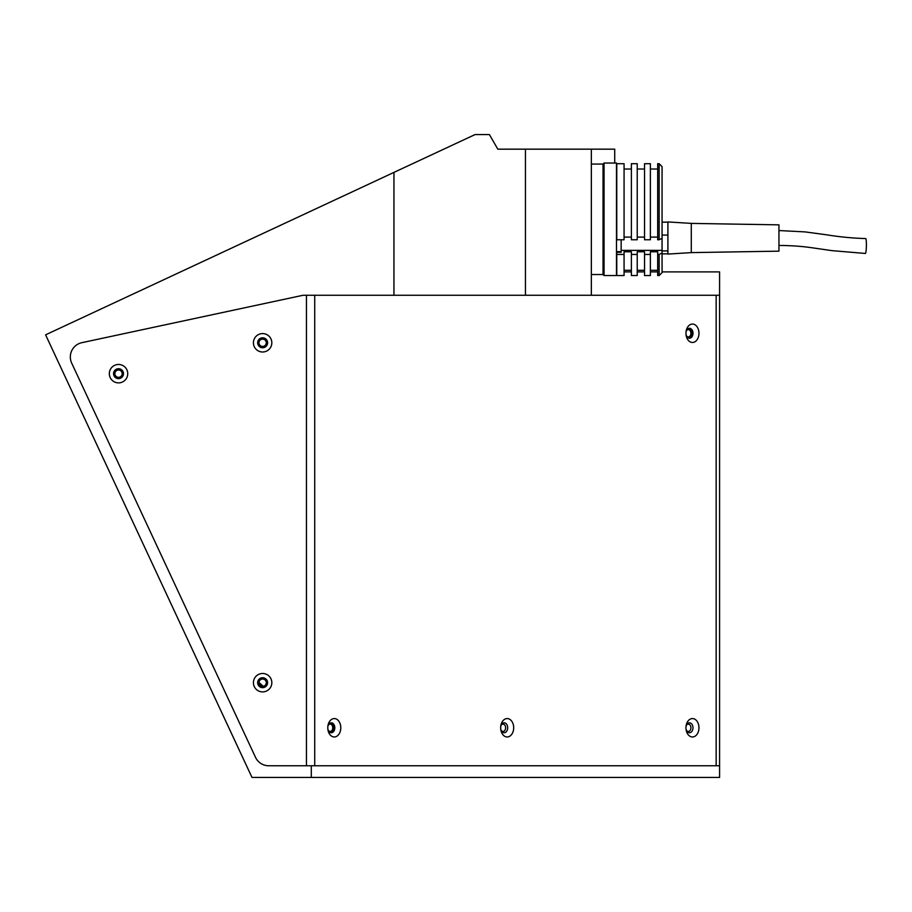 <?xml version="1.0" encoding="UTF-8"?>
<svg xmlns="http://www.w3.org/2000/svg" width="912" height="912" viewBox="0 0 912 912"><rect width="100%" height="100%" fill="white"/><g stroke="black" fill="none" stroke-linecap="round" stroke-linejoin="round"><path stroke-width="1.37" d="M258.974 682.689A3.648 3.648 0 0 0 262.622 686.348A3.648 3.648 0 0 0 266.281 682.689A3.648 3.648 0 0 0 262.622 679.041A3.648 3.648 0 0 0 258.974 682.689M114.878 373.669A3.648 3.648 0 0 0 118.526 377.329A3.648 3.648 0 0 0 122.174 373.669A3.648 3.648 0 0 0 118.526 370.021A3.648 3.648 0 0 0 114.878 373.669M258.974 342.787A3.648 3.648 0 0 0 262.622 346.446A3.648 3.648 0 0 0 266.281 342.787A3.648 3.648 0 0 0 262.622 339.139A3.648 3.648 0 0 0 258.974 342.787M686.405 335.696A3.648 2.588 90 0 0 688.332 336.916A3.648 2.588 90 0 0 690.908 333.268A3.648 2.588 90 0 0 688.332 329.608A3.648 2.588 90 0 0 686.405 330.828M686.405 730.204A3.648 2.588 90 0 0 688.332 731.424A3.648 2.588 90 0 0 690.908 727.765A3.648 2.588 90 0 0 688.332 724.117A3.648 2.588 90 0 0 686.405 725.336M501.121 730.204A3.648 2.588 90 0 0 503.048 731.424A3.648 2.588 90 0 0 505.624 727.765A3.648 2.588 90 0 0 503.048 724.117A3.648 2.588 90 0 0 501.121 725.336M328.229 730.204A3.648 2.588 90 0 0 330.155 731.424A3.648 2.588 90 0 0 332.743 727.765A3.648 2.588 90 0 0 330.155 724.117A3.648 2.588 90 0 0 328.229 725.336M614.722 163.043L614.722 149.169L497.827 149.169L489.391 134.554L475.095 134.554L393.95 172.391L393.95 295.271L303.035 295.271L81.875 342.673A14.615 14.615 0 0 0 71.695 363.136L255.508 757.325A14.615 14.615 0 0 0 268.755 765.761L311.3 765.761L311.3 777.446L719.579 777.446L719.579 765.761L311.3 765.761M393.95 172.391L45.6 334.829L251.997 777.446L311.3 777.446M525.449 149.169L525.449 295.271L393.95 295.271M662.066 271.901L719.579 271.901L719.579 295.271L525.449 295.271M657.677 271.901L650.37 271.901M644.533 271.901L637.226 271.901M631.378 271.901L624.07 271.901M591.341 149.169L591.341 295.271M259.407 684.422A249.557 249.557 0 0 0 261.242 686.075M258.985 682.45A248.395 248.395 0 0 0 263.249 686.291M262.622 337.816A4.97 4.97 0 0 0 257.651 342.787A4.97 4.97 0 0 0 262.622 347.757A4.97 4.97 0 0 0 267.592 342.787A4.97 4.97 0 0 0 262.622 337.816M262.622 333.587A9.2 9.2 0 0 0 253.422 342.787A9.2 9.2 0 0 0 262.622 351.998A9.2 9.2 0 0 0 271.833 342.787A9.2 9.2 0 0 0 262.622 333.587M118.526 364.469A9.2 9.2 0 0 0 109.326 373.669A9.2 9.2 0 0 0 118.526 382.88A9.2 9.2 0 0 0 127.737 373.669A9.2 9.2 0 0 0 118.526 364.469M118.526 368.71A4.97 4.97 0 0 0 113.555 373.669A4.97 4.97 0 0 0 118.526 378.64A4.97 4.97 0 0 0 123.496 373.669A4.97 4.97 0 0 0 118.526 368.71M262.622 673.489A9.2 9.2 0 0 0 253.422 682.689A9.2 9.2 0 0 0 262.622 691.9A9.2 9.2 0 0 0 271.833 682.689A9.2 9.2 0 0 0 262.622 673.489M262.622 677.73A4.97 4.97 0 0 0 257.651 682.689A4.97 4.97 0 0 0 262.622 687.659A4.97 4.97 0 0 0 267.592 682.689A4.97 4.97 0 0 0 262.622 677.73M500.665 727.765A9.2 6.509 90 0 0 507.175 736.976A9.2 6.509 90 0 0 513.684 727.765A9.2 6.509 90 0 0 507.175 718.565A9.2 6.509 90 0 0 500.665 727.765A4.97 3.511 90 0 0 504.176 732.735A4.97 3.511 90 0 0 507.688 727.765A4.97 3.511 90 0 0 504.176 722.806A4.97 3.511 90 0 0 500.665 727.765M327.784 727.765A9.2 6.509 90 0 0 334.282 736.976A9.2 6.509 90 0 0 340.792 727.765A9.2 6.509 90 0 0 334.282 718.565A9.2 6.509 90 0 0 327.784 727.765A4.97 3.511 90 0 0 331.295 732.735A4.97 3.511 90 0 0 334.807 727.765A4.97 3.511 90 0 0 331.295 722.806A4.97 3.511 90 0 0 327.784 727.765M330.725 732.667A4.97 3.511 90 0 0 333.667 727.765A4.97 3.511 90 0 0 330.725 722.863M685.949 727.765A9.2 6.509 90 0 0 692.459 736.976A9.2 6.509 90 0 0 698.968 727.765A9.2 6.509 90 0 0 692.459 718.565A9.2 6.509 90 0 0 685.949 727.765A4.97 3.511 90 0 0 689.472 732.735A4.97 3.511 90 0 0 692.983 727.765A4.97 3.511 90 0 0 689.472 722.806A4.97 3.511 90 0 0 685.949 727.765M685.949 333.268A9.2 6.509 90 0 0 692.459 342.467A9.2 6.509 90 0 0 698.968 333.268A9.2 6.509 90 0 0 692.459 324.056A9.2 6.509 90 0 0 685.949 333.268A4.97 3.511 90 0 0 689.472 338.238A4.97 3.511 90 0 0 692.983 333.268A4.97 3.511 90 0 0 689.472 328.297A4.97 3.511 90 0 0 685.949 333.268M688.902 338.17A4.97 3.511 90 0 0 691.843 333.268A4.97 3.511 90 0 0 688.902 328.366M719.579 295.271L719.579 765.761M314.72 295.271L314.72 765.761L716.159 765.761L716.159 295.271M255.508 757.325L71.695 363.136A14.615 14.615 0 0 1 81.875 342.673L303.035 295.271L306.455 295.271L306.455 765.761L268.755 765.761A14.615 14.615 0 0 1 255.508 757.325M591.341 164.069L603.037 164.069L604.052 163.043L604.052 275.549L603.037 274.523L603.037 164.069L603.037 274.523L591.341 274.523M604.052 163.043L616.478 163.043L616.478 275.549L604.052 275.549M621.152 251.644L616.478 251.644M621.152 239.765L621.152 252.293L616.763 252.293L616.763 275.549L624.07 275.549L624.07 254.448L616.763 254.448M662.066 238.283L659.137 239.765L659.137 163.693L662.066 166.645L662.066 272.631L659.137 275.549L659.137 254.448L657.677 254.448L657.677 275.549L659.137 275.549M657.677 251.78L650.37 251.78L657.677 251.78L657.677 254.448M644.533 251.78L637.226 251.78L644.533 251.78L644.533 275.549L650.37 275.549L650.37 254.448L644.533 254.448M631.378 251.78L624.07 251.78L631.378 251.78L631.378 275.549L637.226 275.549L637.226 254.448L631.378 254.448M659.137 163.693L657.677 163.693L657.677 239.765L659.137 239.765M659.137 254.448L662.066 252.966M624.07 251.78L624.07 254.448M637.226 251.78L637.226 254.448M650.37 251.78L650.37 254.448M650.37 237.097L657.677 237.097M650.37 239.765L644.533 239.765L644.533 163.693L650.37 163.693L650.37 239.765M637.226 237.097L644.533 237.097M637.226 239.765L631.378 239.765L631.378 163.693L637.226 163.693L637.226 239.765M624.07 237.097L631.378 237.097M624.07 239.765L616.763 239.765L616.763 163.693L624.07 163.693L624.07 239.765M631.378 169.016L624.07 169.016M644.533 169.016L637.226 169.016M657.677 169.016L650.37 169.016M667.903 250.925L662.066 250.925M667.903 253.855L662.066 253.855M667.903 222.152L662.066 222.152M691.285 223.394L691.285 252.613L778.951 251.153L778.951 224.854L691.285 223.394L667.903 221.935L667.903 235.079L662.066 235.079M667.903 235.079L667.903 228.616M778.951 245.453C796.814 245.579 806.607 247.061 811.133 247.631L831.869 250.629L865.363 253.456A7.456 0.866 -88.8 0 0 866.4 244.724A7.456 0.866 -88.8 0 0 865.67 238.556C852.754 238.203 839.667 236.949 826.386 234.772L805.034 231.899L778.951 230.554M667.903 235.216L667.903 254.072L691.285 252.613M662.066 250.378L621.152 250.378M624.07 270.294L631.378 270.294M637.226 270.294L644.533 270.294M650.37 270.294L657.677 270.294"/></g></svg>
